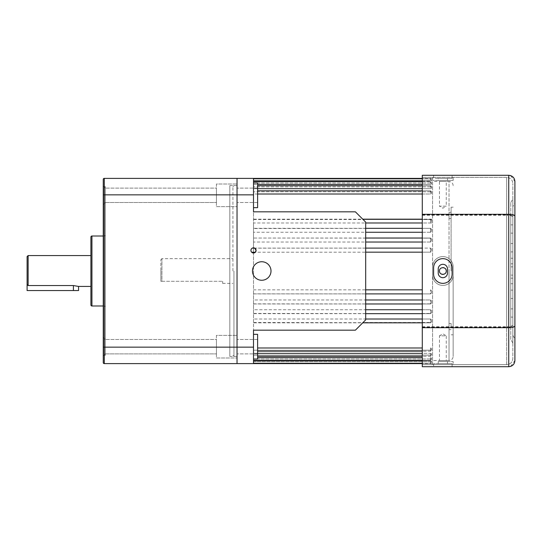 <?xml version="1.0" encoding="UTF-8"?>
<svg xmlns="http://www.w3.org/2000/svg" width="542" height="542" viewBox="0 0 542 542"><rect width="100%" height="100%" fill="white"/><g stroke="black" fill="none" stroke-linecap="round" stroke-linejoin="round"><path stroke-width="0.41" stroke-dasharray="2.71 2.03" d="M232.924 271L232.924 186.611L232.924 271M233.954 271L233.954 356.419L233.954 271M237.037 195.323L237.037 188.115L237.037 195.323M253.507 207.667L257.619 207.667L257.619 182.972L257.619 202.525L257.619 182.972L253.507 182.972L253.507 207.667L253.507 182.972M237.037 346.677L237.037 353.885L237.037 346.677M253.507 359.028L257.619 359.028L257.619 334.333L257.619 353.885L257.619 334.333L253.507 334.333L253.507 359.028L253.507 334.333M451.093 215.425L451.093 218.514L451.093 215.425M449.033 215.425L449.033 218.514L449.033 215.425M451.093 326.575L451.093 323.486L451.093 326.575M449.033 326.575L449.033 323.486L449.033 326.575M453.153 271L453.153 356.419L453.153 271M451.093 271L451.093 207.193L451.093 271M160.886 271L160.886 281.291L161.916 281.291L161.916 258.649L161.916 281.291L222.633 281.291L160.886 281.291L160.886 259.679L160.886 271M237.037 271L237.037 356.419L237.037 271M422.279 242.03L430.511 242.03L430.511 238.026L430.511 242.03L431.54 241.055L430.511 242.03L253.507 242.03L253.507 247.843A2.575 2.575 0 0 0 250.932 250.418L250.932 250.418C251.712 252.762 251.712 252.762 250.932 250.418A2.575 2.575 0 0 0 253.507 252.992L253.507 363.621L253.507 361.69L253.507 363.621L237.037 363.621L237.037 347.158L237.037 363.621M271 271A9.261 9.261 0 0 0 261.739 261.739A9.261 9.261 0 0 0 252.477 271A9.261 9.261 0 0 0 261.739 280.261A9.261 9.261 0 0 0 271 271M432.57 360.532L432.57 271L432.57 360.532L439.467 360.532L439.467 335.837L446.256 335.837L442.861 333.791L439.467 335.837L446.256 335.837L446.256 360.532L439.467 360.532L449.033 360.532L449.033 271L449.033 360.532C451.54 360.288 452.909 358.919 453.153 356.419M445.267 273.398A3.394 3.394 0 0 0 446.256 271A3.394 3.394 0 0 1 442.861 274.394A3.394 3.394 0 0 1 439.467 271A3.394 3.394 0 0 1 442.861 267.606A3.394 3.394 0 0 1 446.256 271C446.466 266.617 439.257 266.617 439.467 271C439.257 275.377 446.466 275.39 446.256 271A3.394 3.394 0 0 0 446.195 270.336M453.153 185.581C452.909 183.081 451.54 181.712 449.033 181.468L449.033 271L449.033 181.468L446.256 181.468L446.256 206.163L439.467 206.163L442.861 208.209L446.256 206.163L439.467 206.163L439.467 181.468L446.256 181.468L432.57 181.468L432.57 363.621L432.57 181.468M445.998 269.699A3.394 3.394 0 0 0 445.687 269.11M442.861 267.606A3.394 3.394 0 0 0 439.528 270.336M431.54 349.665L431.54 348.56L431.54 350.146L431.54 348.56L431.54 349.665L430.511 350.2L431.54 349.665M431.54 354.692L431.54 353.791L431.54 355.274L431.54 353.791L431.54 354.692L430.511 355.125L431.54 354.692M431.54 358.648L431.54 359.339L431.54 357.957L431.54 359.339L431.54 357.957L431.54 358.648L430.511 358.973L431.54 358.648M431.54 361.473L431.54 362.273L431.54 361.013L431.54 362.273L431.54 361.013L431.54 361.473L430.511 361.69L431.54 361.473M253.507 360.762L253.507 363.303L253.507 358.973L430.511 358.973L430.511 360.369L430.511 357.598L431.54 357.957L430.511 357.598L430.511 360.369L430.511 358.973L253.507 358.973L253.507 360.762L430.511 360.762L430.511 361.25L430.511 360.762L422.279 360.762M257.619 353.323L253.507 353.323L253.507 350.2L430.511 350.2L430.511 351.175L430.511 347.991L431.54 348.56L430.511 347.991L430.511 351.175L430.511 350.2L253.507 350.2L253.507 353.323L430.511 353.323L430.511 354.244L430.511 353.323L431.54 353.791L430.511 353.323L422.279 353.323M431.54 319.895L431.54 321.792L431.54 319.895L430.511 319.014L431.54 319.895M431.54 310.674L431.54 312.632L431.54 310.674L430.511 309.739L431.54 310.674M431.54 300.945L431.54 302.944L431.54 300.945L430.511 299.97L431.54 300.945M431.54 290.83L431.54 292.863L431.54 291.833L431.54 292.863L430.511 293.839L431.54 292.836L431.54 290.83L430.511 289.828L431.54 290.83M422.279 299.97L430.511 299.97L430.511 301.914L430.511 299.97L253.507 299.97L253.507 293.839L430.511 293.893L430.511 289.828L430.511 293.893L365.681 293.839L365.681 248.107L430.511 248.107L430.511 250.167L430.511 248.107L431.54 249.137L431.54 251.17L431.54 249.137L431.54 251.17L431.54 249.164L430.511 248.107L254.747 248.161M431.54 239.117L431.54 241.055L431.54 239.056L431.54 241.055L431.54 239.117L430.511 238.148L431.54 239.117M431.54 229.476L431.54 231.326L431.54 229.368L431.54 231.326L431.54 229.476L430.511 228.561L431.54 229.476M431.54 192.335L431.54 193.44L431.54 191.854L431.54 193.44L431.54 192.335L430.511 191.8L431.54 192.335M431.54 187.308L431.54 188.209L431.54 186.726L431.54 188.209L431.54 187.308L430.511 186.875L431.54 187.308M431.54 183.352L431.54 182.661L431.54 184.043L431.54 182.661L431.54 184.043L431.54 183.352L430.511 183.027L431.54 183.352M431.54 180.527L431.54 179.727L431.54 180.987L431.54 179.727L431.54 180.987L431.54 180.527L430.511 180.31L431.54 180.527M422.279 181.238L430.511 181.238L430.511 178.697L430.511 181.238L253.507 181.238L253.507 289.828L422.279 289.828M422.279 184.402L430.511 184.402L430.511 181.631L430.511 184.402L431.54 184.043L430.511 184.402L253.507 184.402L253.507 181.238L253.507 186.875L253.507 184.402L257.619 184.402M422.279 188.677L430.511 188.677L430.511 185.696L430.511 188.677L431.54 188.209L430.511 188.677L253.507 188.677L253.507 185.696L253.507 191.8L253.507 188.677L257.619 188.677M422.279 194.009L430.511 194.009L430.511 190.825L430.511 194.009L431.54 193.44L430.511 194.009L253.507 194.009L253.507 190.825L253.507 211.827L355.389 211.827L362.74 219.178M431.54 222.105L431.54 220.208L431.54 222.105L430.511 222.986L253.507 222.986L253.507 194.009L257.619 194.009M422.279 232.261L430.511 232.261L430.511 228.338L430.511 232.261L431.54 231.326L430.511 232.261L253.507 232.261L253.507 222.986M422.279 252.172L430.511 252.172L430.511 250.167L430.511 252.172L431.54 251.17L430.511 252.172L255.336 252.226M422.279 309.739L430.511 309.739L430.511 311.603L430.511 309.739L253.507 309.739L253.507 303.852L430.511 303.974L430.511 301.914L430.511 303.974L431.54 302.883L430.511 303.852L365.681 303.974L365.681 293.839M422.279 319.014L430.511 319.014L430.511 320.762L430.511 319.014L253.507 319.014L253.507 313.439L430.511 313.662L430.511 311.603L430.511 313.662L431.54 312.524L430.511 313.439L365.681 313.662L365.681 303.852M253.507 322.49L430.511 322.822L430.511 320.762L430.511 322.822L431.54 321.63L430.511 322.49L363.072 322.49L355.389 330.173L253.507 330.173L253.507 347.991L253.507 319.014M253.507 349.116L253.507 351.175L253.507 349.116M422.279 347.991L257.619 347.991M362.74 322.822L365.681 319.882L365.681 313.439M430.511 355.125L253.507 355.125L253.507 357.598L253.507 355.125L253.507 356.304L253.507 355.125L430.511 355.125L430.511 356.304L430.511 355.125M257.619 357.598L422.279 357.598M430.511 361.69L253.507 361.69L253.507 363.303L253.507 361.69L430.511 361.69L430.511 363.303L430.511 361.69M253.507 354.244L253.507 356.304L253.507 354.244M253.507 358.309L253.507 360.369L253.507 358.309M104.281 363.621L104.281 178.379L237.037 178.379L237.037 194.842L237.037 178.379L253.507 178.379L253.507 180.31L430.511 180.31L430.511 178.697L430.511 180.31L253.507 180.31L253.507 178.697L253.507 181.238M430.511 183.027L253.507 183.027L430.511 183.027L430.511 181.631L430.511 183.027M430.511 186.875L253.507 186.875L430.511 186.875L430.511 185.696L430.511 186.875M430.511 191.8L253.507 191.8L430.511 191.8L430.511 190.825L430.511 191.8M431.54 220.37L430.511 219.51L253.507 219.51M253.507 242.03L253.507 238.026L430.511 238.148L365.681 238.148L365.681 228.338L430.511 228.338L253.507 228.561M253.507 293.839L253.507 289.828M253.507 303.852L253.507 299.97M253.507 313.439L253.507 309.739M222.633 281.291L222.633 283.351L222.633 281.291M253.507 252.226L253.507 248.107M253.507 238.148L253.507 232.261M104.281 178.379A1.03 1.03 0 0 0 103.258 179.409L103.258 347.158L237.037 347.158L237.037 194.842L237.037 347.158L253.507 347.158M431.54 219.51L431.54 222.986L431.54 219.51L363.072 219.51L365.681 222.118L365.681 228.561M431.54 222.986L422.279 222.986M365.681 248.161L365.681 238.148M439.467 271A3.394 3.394 0 0 0 440.463 273.405M443.525 274.333A3.394 3.394 0 0 0 444.162 274.137M257.619 346.677L257.619 353.885L257.619 346.677M257.619 195.323L257.619 202.525L257.619 195.323M438.234 361.561L438.234 363.621L442.861 363.621L433.6 363.621L433.6 366.71L452.123 366.71L433.6 366.71L433.6 363.621L452.123 363.621L452.123 366.71L452.123 363.621L438.234 363.621L438.234 361.561L447.496 361.561L438.234 361.561M442.861 264.313A4.634 4.634 0 0 0 438.234 268.94A4.634 4.634 0 0 1 442.861 264.313A4.634 4.634 0 0 1 447.496 268.94L447.496 273.06A4.634 4.634 0 0 1 442.861 277.687A4.634 4.634 0 0 1 438.234 273.06L438.234 268.94A4.634 4.634 0 0 1 442.861 264.313A4.634 4.634 0 0 1 447.496 268.94L447.496 273.06A4.634 4.634 0 0 1 442.861 277.687A4.634 4.634 0 0 1 438.234 273.06L438.234 268.94L438.234 273.06A4.634 4.634 0 0 0 442.861 277.687A4.634 4.634 0 0 0 447.496 273.06L447.496 268.94A4.634 4.634 0 0 0 442.861 264.313M433.6 175.29L433.6 178.379L452.123 178.379L438.234 178.379L438.234 180.439L453.153 180.439L432.57 180.439L442.861 180.439L438.234 180.439L438.234 178.379L442.861 178.379L433.6 178.379L433.6 175.29L452.123 175.29L452.123 178.379L452.123 175.29M442.861 258.649A9.261 9.261 0 0 0 433.6 267.911A9.261 9.261 0 0 1 442.861 258.649A9.261 9.261 0 0 1 452.123 267.911L452.123 274.089A9.261 9.261 0 0 1 442.861 283.351A9.261 9.261 0 0 1 433.6 274.089A9.261 9.261 0 0 0 442.861 283.351A9.261 9.261 0 0 0 452.123 274.089L452.123 267.911A9.261 9.261 0 0 0 442.861 258.649A9.261 9.261 0 0 0 433.6 267.911L433.6 274.089A9.261 9.261 0 0 0 442.861 283.351A9.261 9.261 0 0 0 452.123 274.089L452.123 267.911A9.261 9.261 0 0 0 442.861 258.649M442.861 361.561L453.153 361.561L453.153 364.651L432.57 364.651L453.153 364.651L453.153 361.561L442.861 361.561M442.861 256.59A10.291 10.291 0 0 1 453.153 266.881L453.153 275.119A10.291 10.291 0 0 1 442.861 285.41A10.291 10.291 0 0 1 432.57 275.119L432.57 266.881A10.291 10.291 0 0 1 442.861 256.59A10.291 10.291 0 0 1 453.153 266.881A10.291 10.291 0 0 0 442.861 256.59A10.291 10.291 0 0 0 432.57 266.881L432.57 275.119A10.291 10.291 0 0 0 442.861 285.41A10.291 10.291 0 0 0 453.153 275.119L453.153 266.881A10.291 10.291 0 0 0 442.861 256.59A10.291 10.291 0 0 0 432.57 266.881L432.57 275.119A10.291 10.291 0 0 0 442.861 285.41A10.291 10.291 0 0 0 453.153 275.119L453.153 266.881L453.153 275.119A10.291 10.291 0 0 1 442.861 285.41A10.291 10.291 0 0 1 432.57 275.119L432.57 266.881A10.291 10.291 0 0 1 442.861 256.59M442.861 177.349L453.153 177.349L442.861 177.349M453.153 180.439L453.153 177.349L453.153 180.439M510.781 263.798L510.781 278.202L510.781 263.798L512.84 263.798L512.84 278.202L512.84 263.798M510.781 278.202L512.84 278.202M512.84 206.644L512.84 335.356L512.84 206.644L514.9 203.081M512.84 335.356L514.9 338.919M510.781 339.475L510.781 202.525L510.781 339.475L512.84 343.039L512.84 198.961L512.84 343.039M510.781 202.525L512.84 198.961M422.279 327.117L506.668 327.117L506.668 364.651L422.279 364.651L422.279 177.349L422.279 364.651L506.668 364.651C510.469 364.238 512.522 362.178 512.84 358.472L512.84 183.528L512.84 358.472C512.522 362.178 510.469 364.238 506.668 364.651L506.668 326.765C510.469 326.657 512.522 326.088 512.84 325.044M422.279 214.883L506.668 214.883L506.668 327.117C510.469 327.009 512.522 326.426 512.84 325.376M422.279 215.235L506.668 215.235L506.668 177.349C510.469 177.762 512.522 179.822 512.84 183.528C512.522 179.822 510.469 177.762 506.668 177.349L422.279 177.349L506.668 177.349L506.668 214.883C510.469 214.991 512.522 215.574 512.84 216.624M422.279 326.765L506.668 326.765L506.668 215.235C510.469 215.337 512.522 215.912 512.84 216.956M514.9 216.373C514.582 215.343 512.522 214.774 508.728 214.666L422.279 214.666L422.279 175.29L508.728 175.29L508.728 366.71L422.279 366.71L422.279 327.334L508.728 327.334C512.522 327.226 514.582 326.657 514.9 325.627L514.9 181.468L510.666 175.608M422.279 214.666L422.279 327.334M510.666 366.392L514.9 360.532L514.9 325.627M510.781 275.119L510.781 327.449L510.781 275.119L510.781 327.449L510.781 275.119L510.781 290.112L510.781 275.119L512.84 275.119L512.84 327.449L512.84 275.119L512.84 327.449L512.84 275.119L512.84 290.112L512.84 275.119L510.781 275.119M510.781 214.551L510.781 266.881L510.781 214.551L510.781 266.881L510.781 214.551L512.84 214.551L512.84 266.881L512.84 214.551L512.84 266.881L512.84 214.551L510.781 214.551M510.781 266.881L512.84 266.881L510.781 266.881M510.781 224.876L512.84 224.876L510.781 224.876M510.781 251.888L512.84 251.888L510.781 251.888M510.781 258.27L512.84 258.27L510.781 258.27M510.781 243.521L512.84 243.521L510.781 243.521M510.781 233.148L512.84 233.148L510.781 233.148M510.781 290.112L512.84 290.112L510.781 290.112M510.781 283.73L512.84 283.73L510.781 283.73M510.781 327.449L512.84 327.449L510.781 327.449M510.781 317.124L512.84 317.124L510.781 317.124M510.781 308.852L512.84 308.852L510.781 308.852M510.781 298.479L512.84 298.479L510.781 298.479M432.57 180.439L432.57 177.349L432.57 180.439M432.57 361.561L432.57 364.651L432.57 361.561M447.496 180.439L447.496 178.379L447.496 180.439M447.496 361.561L447.496 363.621L447.496 361.561M78.556 286.433L73.407 285.553L28.13 285.553L28.13 255.567M90.907 255.567L90.907 286.433L90.907 255.567M105.311 339.475L103.258 337.415L103.258 355.945L103.258 337.415L103.258 355.945L103.258 337.415L105.311 339.475L216.454 339.475L216.454 353.885L216.454 339.475L216.454 353.885L216.454 339.475L105.311 339.475L105.311 353.885L103.258 355.945L105.311 353.885L105.311 339.475M105.311 188.115L103.258 186.055L103.258 204.585L103.258 186.055L103.258 204.585L103.258 186.055L105.311 188.115L216.454 188.115L216.454 202.525L216.454 188.115L216.454 202.525L216.454 188.115L105.311 188.115L105.311 202.525L103.258 204.585L105.311 202.525L105.311 188.115M103.258 236.007L104.281 236.007A1.03 1.03 0 0 0 105.311 234.984L105.311 307.016L105.311 234.984M103.258 305.993L104.281 305.993A1.03 1.03 0 0 1 105.311 307.016M90.907 237.037L90.907 304.963M229.835 356.419L229.835 185.581L229.835 356.419L237.037 356.419L237.037 185.581L237.037 356.419L233.954 356.419L232.924 355.389M229.835 185.581L237.037 185.581L233.954 185.581L232.924 186.611M105.311 202.525L216.454 202.525L105.311 202.525M105.311 353.885L216.454 353.885L105.311 353.885M216.454 206.637L237.037 206.637L237.037 184.002L237.037 206.637L237.037 184.002L237.037 206.637L216.454 206.637L216.454 184.002L237.037 184.002L216.454 184.002L216.454 206.637M216.454 357.998L237.037 357.998L237.037 335.363L237.037 357.998L237.037 335.363L237.037 357.998L216.454 357.998L216.454 335.363L237.037 335.363L216.454 335.363L216.454 357.998M105.311 186.611L105.311 355.389L105.311 186.611L103.258 186.611L103.258 355.389L103.258 186.611M105.311 355.389L103.258 355.389M103.258 347.158L103.258 355.945M27.1 256.59L27.1 284.455L28.13 285.553M78.556 290.553L27.1 290.553L27.1 284.455M430.511 354.244L430.511 356.304L430.511 354.244M430.511 361.25L430.511 363.303L430.511 361.25M430.511 219.51L430.511 222.986M103.258 194.842L253.507 194.842M104.281 305.993L104.281 236.007L104.281 305.993M91.937 305.993L91.937 236.007M73.407 290.553L73.407 285.553M257.619 188.115L237.037 188.115L257.619 188.115M257.619 339.475L237.037 339.475L257.619 339.475M449.033 212.342L451.093 212.342M449.033 323.486L451.093 323.486M451.093 207.193L453.153 207.193M160.886 259.679L161.916 258.649L232.924 258.649M257.619 351.175L430.511 351.175L431.54 350.146L430.511 351.175L422.279 351.175M257.619 356.304L430.511 356.304L431.54 355.274L430.511 356.304L422.279 356.304M253.507 360.369L430.511 360.369L431.54 359.339L430.511 360.369L422.279 360.369M253.507 363.303L430.511 363.303L431.54 362.273L430.511 363.303L422.279 363.303M422.279 238.026L430.511 238.026L431.54 239.056L430.511 238.026L253.507 238.026M422.279 228.338L430.511 228.338L431.54 229.368L430.511 228.338L253.507 228.338M422.279 190.825L430.511 190.825L431.54 191.854L430.511 190.825L257.619 190.825M422.279 185.696L430.511 185.696L431.54 186.726L430.511 185.696L257.619 185.696M422.279 181.631L430.511 181.631L431.54 182.661L430.511 181.631L253.507 181.631M422.279 178.697L430.511 178.697L431.54 179.727L430.511 178.697L253.507 178.697M422.279 293.893L430.511 293.893L431.54 292.863L430.511 293.893L253.507 293.893M422.279 303.974L430.511 303.974L431.54 302.944L430.511 303.974L253.507 303.974M422.279 313.662L430.511 313.662L431.54 312.632L430.511 313.662L253.507 313.662M422.279 322.822L430.511 322.822L431.54 321.792L430.511 322.822L253.507 322.822M432.57 363.621L422.279 363.621M431.54 220.208L430.511 219.178L253.507 219.178M222.633 283.351L232.924 283.351M422.279 248.107L254.638 248.107M431.54 219.178L422.279 219.178M432.57 178.379L422.279 178.379M451.093 334.807L453.153 334.807M449.033 329.658L451.093 329.658M449.033 218.514L451.093 218.514M257.619 353.885L237.037 353.885L257.619 353.885M257.619 202.525L237.037 202.525L257.619 202.525"/><path stroke-width="0.81" d="M253.507 182.972L257.619 182.972L257.619 207.667L253.507 207.667M253.507 334.333L257.619 334.333L257.619 359.028L253.507 359.028M253.507 252.226L253.507 252.992L255.384 252.172L256.075 250.418L254.747 248.161L253.507 248.107M250.946 250.167C252.43 247.491 252.43 247.491 250.946 250.167C252.43 247.491 252.43 247.491 250.946 250.167L250.932 250.418C251.712 252.762 251.712 252.762 250.932 250.418A2.575 2.575 0 0 0 253.507 252.992A2.575 2.575 0 0 0 256.075 250.418A2.575 2.575 0 0 0 253.507 247.843A2.575 2.575 0 0 0 250.932 250.418L250.98 250.926M271 271A9.261 9.261 0 0 0 261.739 261.739A9.261 9.261 0 0 0 252.477 271A9.261 9.261 0 0 0 261.739 280.261A9.261 9.261 0 0 0 271 271M446.195 270.336A3.394 3.394 0 0 0 445.998 269.699M445.687 269.11A3.394 3.394 0 0 0 442.861 267.606M439.528 270.336A3.394 3.394 0 0 0 439.467 271C439.257 266.617 446.466 266.617 446.256 271C446.472 275.377 439.257 275.39 439.467 271M422.279 289.828L365.681 289.828M422.279 299.97L365.681 299.97M422.279 309.739L365.681 309.739M422.279 319.014L365.681 319.014M422.279 347.991L257.619 347.991M422.279 353.323L257.619 353.323M422.279 357.598L257.619 357.598M422.279 360.762L253.507 360.762M251.542 252.084L251.264 251.684M253.507 194.842L253.507 178.379L104.281 178.379A1.03 1.03 0 0 0 103.258 179.409L103.258 194.842L104.281 194.842L104.281 363.621L237.037 363.621L237.037 178.379L237.037 194.842L253.507 194.842L253.507 211.827L355.389 211.827L365.681 222.118L365.681 319.882L355.389 330.173L253.507 330.173L253.507 363.621L237.037 363.621L237.037 194.842L104.281 194.842L104.281 178.379M422.279 181.238L253.507 181.238M422.279 184.402L257.619 184.402M422.279 188.677L257.619 188.677M422.279 194.009L257.619 194.009M422.279 222.986L365.681 222.986M422.279 232.261L365.681 232.261M422.279 242.03L365.681 242.03M422.279 252.172L365.681 252.172M440.463 273.405A3.394 3.394 0 0 0 443.525 274.333M444.162 274.137A3.394 3.394 0 0 0 445.267 273.398M438.234 268.94A4.634 4.634 0 0 1 442.861 264.313A4.634 4.634 0 0 1 447.496 268.94L447.496 273.06A4.634 4.634 0 0 1 442.861 277.687A4.634 4.634 0 0 1 438.234 273.06L438.234 268.94M442.861 258.649A9.261 9.261 0 0 0 433.6 267.911L433.6 274.089A9.261 9.261 0 0 0 442.861 283.351A9.261 9.261 0 0 0 452.123 274.089L452.123 267.911A9.261 9.261 0 0 0 442.861 258.649M452.123 175.29L433.6 175.29M514.9 338.919L514.9 203.081L514.9 338.919M422.279 327.686L422.279 214.314L508.728 214.314L508.728 327.686L422.279 327.686L422.279 366.71L508.728 366.71L508.728 327.686C512.522 327.578 514.582 327.002 514.9 325.966L514.9 360.532C514.582 364.238 512.522 366.297 508.728 366.71L510.666 366.392M422.279 214.314L422.279 175.29L508.728 175.29C512.522 175.703 514.582 177.762 514.9 181.468L514.9 325.966M510.666 175.608L508.728 175.29L508.728 214.314C512.522 214.422 514.582 214.998 514.9 216.034M27.1 284.455L27.1 256.59L28.13 255.567L28.13 285.553L27.1 284.455L27.1 290.553L78.556 290.553L78.556 286.433L90.907 286.433M28.13 285.553L73.407 285.553L78.556 286.433M28.13 255.567L90.907 255.567M91.937 236.007L91.937 305.993A1.03 1.03 0 0 1 90.907 304.963L90.907 237.037A1.03 1.03 0 0 1 91.937 236.007L103.258 236.007M91.937 305.993L103.258 305.993M237.037 363.621L104.281 363.621A1.03 1.03 0 0 1 103.258 362.591L103.258 194.842M103.258 355.945L103.258 362.591A1.03 1.03 0 0 0 104.281 363.621M103.258 347.158L253.507 347.158M73.407 290.553L73.407 285.553M422.279 363.621L253.507 363.621M255.336 252.226L251.671 252.226M254.638 248.107L252.376 248.107M422.279 178.697L253.507 178.697M422.279 181.631L253.507 181.631M422.279 185.696L257.619 185.696M422.279 190.825L257.619 190.825M422.279 219.178L362.74 219.178M422.279 228.338L365.681 228.338M422.279 238.026L365.681 238.026M422.279 248.107L365.681 248.107M422.279 293.893L365.681 293.893M422.279 303.974L365.681 303.974M422.279 313.662L365.681 313.662M422.279 322.822L362.74 322.822M422.279 351.175L257.619 351.175M422.279 356.304L257.619 356.304M422.279 360.369L253.507 360.369M422.279 363.303L253.507 363.303M422.279 178.379L253.507 178.379"/></g></svg>
